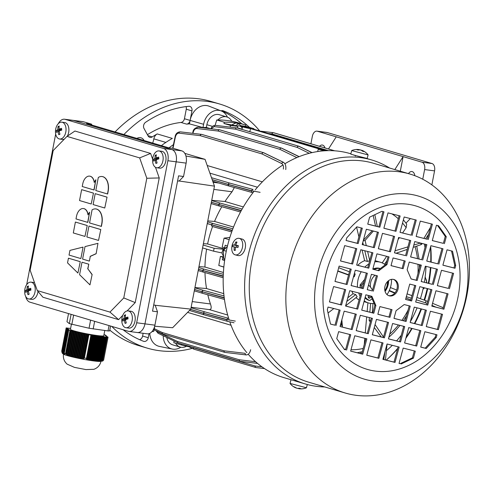 <?xml version="1.0" encoding="UTF-8"?>
<svg xmlns="http://www.w3.org/2000/svg" width="494" height="494" viewBox="0 0 494 494"><rect width="100%" height="100%" fill="white"/><g stroke="black" fill="none" stroke-linecap="round" stroke-linejoin="round"><path stroke-width="0.74" d="M103.573 360.287L102.215 360.466L106.71 337.093L108.044 337.192L103.617 360.2L102.091 361.176L102.863 360.972L100.097 361.447A19.099 1.463 -169.1 0 1 93.632 360.929A19.099 1.463 -169.1 0 1 64.3 354.55L63.096 353.877L67.826 329.288L63.213 353.902L64.09 354.402L63.331 353.908L68.042 329.461L63.454 353.889L64.337 354.389L63.584 353.852L68.252 329.634L63.72 353.778L64.603 354.284L63.862 353.679L68.462 329.807L69.29 329.955L68.357 329.72M94.329 360.774L94.002 360.731L98.751 336.056L99.418 336.142L94.663 360.818L94.329 360.774M86.95 358.465L83.782 357.891L88.284 334.524L91.452 335.099L86.95 358.465L86.345 358.866L86.963 359.181L87.562 358.829L88.185 359.144L87.592 359.453L88.809 359.422L89.445 359.663L88.864 359.904L92.075 360.657A19.433 1.488 10.9 0 0 92.125 360.663L92.829 360.762A19.433 1.488 10.9 0 0 93.514 360.855L94.002 360.731M66.103 353.92L64.171 353.346L68.672 329.98L70.605 330.548L66.103 353.92L67.777 355.229L72.995 357.026A19.433 1.488 10.9 0 0 73.044 357.032L73.785 357.205A19.433 1.488 10.9 0 0 74.538 357.378L75.304 357.551A19.433 1.488 10.9 0 0 76.088 357.724L76.885 357.897A19.433 1.488 10.9 0 0 76.934 357.909L80.794 358.44L80.547 358.051L81.343 358.064L82.387 358.508L82.152 358.051L82.961 357.996L83.19 358.496L83.999 358.446L83.782 357.891M63.862 353.679L64.893 354.05L64.171 353.346M62.979 353.84L67.616 329.121L62.868 353.784L63.745 354.284A19.433 1.488 10.9 0 0 63.757 354.291L63.862 354.34M63.071 353.908L63.751 354.278M62.763 353.71L67.406 328.948L62.868 353.778M62.553 353.525L67.196 328.776L62.664 353.593M62.355 353.278L66.986 328.603L62.466 353.352M62.176 352.963L66.776 328.43L62.281 353.037M62.009 352.562L66.671 328.343L62.114 352.648M61.861 352.043L66.462 328.17L61.966 352.142M69.463 328.343L66.153 327.911L61.849 351.481M61.75 351.37L66.171 327.936L61.719 351.055M104.777 330.505L103.771 335.759A16.975 1.303 -169.1 0 1 97.188 335.537A16.975 1.303 -169.1 0 1 79.583 332.295A16.975 1.303 -169.1 0 1 70.432 329.337L71.414 324.243M66.82 354.365L71.371 330.721L72.143 330.894L67.542 354.766M68.277 355.13L72.908 331.066L73.68 331.239L69.018 355.458M69.759 355.76L74.446 331.412L75.218 331.585L70.506 356.032M71.26 356.285L75.983 331.758L76.755 331.931L72.019 356.52M72.779 356.736L77.521 332.104L78.293 332.277L73.544 356.94M74.31 357.125L79.059 332.45L79.83 332.623L75.076 357.298M75.848 357.458L80.596 332.795L81.368 332.968L76.626 357.6M77.397 357.73L82.134 333.141L82.906 333.314L78.182 357.841M78.966 357.934L83.671 333.487L84.443 333.66L79.756 358.002M80.547 358.051L85.209 333.833L85.981 334.006L81.343 358.064M87.562 358.829L92.119 335.185L92.779 335.272L88.185 359.144M88.809 359.422L93.446 335.358L94.107 335.445L89.445 359.663M90.081 359.879L94.768 335.531L95.435 335.617L90.723 360.064M91.371 360.231L96.095 335.704L96.762 335.79L92.026 360.379M92.681 360.515L97.423 335.877L98.09 335.963L93.341 360.626M95.33 360.892L100.078 336.229L100.739 336.315L95.997 360.947L94.212 360.935M96.67 360.991L101.406 336.402L102.067 336.488L97.343 361.015L96.108 361.151L100.9 336.253L100.239 336.167L100.739 336.315M98.022 361.021L102.733 336.575L103.394 336.661L98.707 361.003L97.454 361.213L102.227 336.426L101.566 336.34L102.067 336.488M99.393 360.966L104.061 336.747L104.722 336.834L100.091 360.898L98.819 361.207L103.555 336.599L102.888 336.513L103.394 336.661M108.044 337.192L105.648 335.747L106.371 335.809L105.438 335.574L106.161 335.636L105.228 335.401L105.951 335.463L104.913 335.142L105.63 335.21L104.697 334.969L105.444 335.056L103.987 334.636M70.593 328.485L69.475 328.263M66.357 328.09L67.184 328.238L66.252 328.004M66.567 328.257L67.394 328.411L66.462 328.17M66.776 328.43L67.604 328.578L66.671 328.343M66.986 328.603L67.709 328.664L66.881 328.516M67.196 328.776L68.024 328.924L67.091 328.689M67.406 328.948L68.129 329.01L67.301 328.862M67.616 329.121L68.444 329.27L67.511 329.035M67.826 329.288L68.654 329.442L67.721 329.202M68.042 329.461L68.864 329.609L67.937 329.375M68.252 329.634L69.08 329.782L68.147 329.547M68.462 329.807L69.5 330.128L68.672 329.98M71.371 330.721L70.605 330.548M72.908 331.066L72.143 330.894M74.446 331.412L73.68 331.239M75.983 331.758L75.218 331.585M77.521 332.104L76.755 331.931M79.059 332.45L78.293 332.277M80.596 332.795L79.83 332.623M82.134 333.141L81.368 332.968M83.671 333.487L82.906 333.314M85.209 333.833L84.443 333.66M82.152 358.051L86.746 334.179L87.068 334.179L85.981 334.006M86.746 334.179L88.284 334.524M92.119 335.185L91.452 335.099M93.446 335.358L92.779 335.272M94.768 335.531L94.107 335.445M96.095 335.704L95.435 335.617M97.423 335.877L96.762 335.79M98.751 336.056L98.09 335.963M100.078 336.229L99.418 336.142M101.406 336.402L100.9 336.253M102.733 336.575L102.227 336.426M104.061 336.747L103.555 336.599M105.389 336.92L106.049 337.007L101.498 360.651L100.788 360.793L105.389 336.92L104.722 336.834M106.71 337.093L106.049 337.007M68.53 313.591L66.968 321.705L69.321 323.626L89.043 328.238L108.019 330.931L109.631 330.931L110.576 326.034M108.019 330.931L109.05 325.583M93.175 328.985L94.65 321.322M89.043 328.238L90.606 320.124M71.846 324.373L73.631 315.098M69.321 323.626L71.105 314.351M82.961 357.996L87.518 334.352M64.01 353.537L68.567 329.893M101.498 360.651L102.215 360.466M100.091 360.898L100.788 360.793M98.707 361.003L98.133 361.219L98.819 361.207M97.343 361.015L96.781 361.188L97.454 361.213M95.997 360.947L95.441 361.095A19.433 1.488 10.9 0 0 95.478 361.102L96.108 361.151M94.663 360.818L94.181 360.941A19.433 1.488 10.9 0 0 94.823 361.021M93.514 360.855L92.853 360.756M93.446 360.836L98.244 335.901M96.917 335.729L92.075 360.657M94.774 361.009L99.572 336.074M101.603 360.867L106.21 336.945M100.196 361.102L104.882 336.772M90.81 360.41L95.595 335.556M89.507 360.089L94.268 335.383M88.222 359.694L92.94 335.21M86.963 359.181L91.612 335.037M76.934 357.909L81.689 332.968M76.076 357.718L75.304 357.551M75.354 357.551L80.152 332.623M74.526 357.366L73.785 357.205M73.816 357.205L78.614 332.277M72.285 356.829L77.076 331.931M83.19 358.496L87.839 334.352M81.584 358.49L86.302 334.006M80.003 358.366L84.764 333.66M78.441 358.169L83.227 333.314M70.766 356.378L75.539 331.585M69.265 355.847L74.001 331.239M67.777 355.229L72.464 330.894M66.32 354.47L70.926 330.548M154.678 326.219L172.628 327.732L190.783 309.108L214.464 186.139L205.053 159.358L184.812 153.368M153.696 305.033L155.159 305.15L157.493 311.794L152.516 311.14L178.569 175.852L183.546 176.5L186.121 163.125A10.609 6.527 97.5 0 0 181.817 150.868L173.697 148.466L168.72 147.817L86.567 123.5L91.544 124.148L91.865 125.068M205.053 159.358L185.935 156.018M183.546 176.5L179.044 181.119L177.605 180.872M190.783 309.108L155.209 305.286M214.464 186.139L179.155 181.002M136.659 332.388A10.609 6.527 -82.5 0 0 137.283 332.518A10.609 6.527 -82.5 0 0 144.964 323.866L176.173 161.822A10.609 6.527 -82.5 0 0 171.863 149.565L73.47 120.443A10.609 6.527 -82.5 0 0 72.846 120.314L64.553 119.227A10.609 6.527 97.5 0 1 65.177 119.357L163.57 148.484A10.609 6.527 97.5 0 1 167.88 160.735L136.671 322.78A10.609 6.527 97.5 0 1 128.99 331.431A10.609 6.527 97.5 0 1 128.366 331.301L29.973 302.18A10.609 6.527 97.5 0 1 25.713 296.462M157.493 311.794L154.918 325.169A10.609 6.527 97.5 0 1 147.231 333.821L137.283 332.518A10.609 6.527 -82.5 0 0 144.964 323.866L176.173 161.822A10.609 6.527 -82.5 0 0 171.863 149.565L73.47 120.443A10.609 6.527 -82.5 0 0 72.846 120.314L82.801 121.617A10.609 6.527 97.5 0 1 83.424 121.746L91.544 124.148M154.752 326.225L153.788 331.252A23.341 1.791 -169.1 0 1 152.004 331.591M369.456 295.715A1.593 1.247 -73.5 0 1 368.87 297.462A1.593 1.247 -73.5 0 1 368.456 297.728M370.71 296.029A1.593 1.247 -73.5 0 1 370.13 297.839A1.593 1.247 -73.5 0 1 369.018 298.141A1.593 1.247 -73.5 0 1 368.203 297.055A1.593 1.247 -73.5 0 1 368.685 295.517M374.044 269.477A14.431 11.319 -73.5 0 1 380.3 268.575M388.611 280.629A14.431 11.319 -73.5 0 1 385.073 291.423M372.822 269.088A14.431 11.319 -73.5 0 1 379.843 268.403L380.337 268.551M361.515 288.175A18.673 14.653 -73.5 0 1 361.367 285.483L360.101 285.106A0.426 0.333 -73.5 0 1 360.219 284.779L364.628 279.388M360.262 287.854A18.673 14.653 -73.5 0 1 360.101 285.106M368.302 300.124A0.426 0.333 -73.5 0 1 368.228 300.099A18.673 14.653 -73.5 0 1 365.023 297.919M368.228 300.099L369.487 300.476A18.673 14.653 -73.5 0 1 365.22 297.172M372.155 298.938L369.765 300.445A0.426 0.333 106.5 0 1 369.524 300.488L368.258 300.117M360.219 284.779L361.478 285.155L363.856 282.253M361.478 285.155A0.426 0.333 106.5 0 0 361.367 285.483M156.777 167.762L159.636 168.139A8.491 5.224 -82.5 0 0 161.464 167.867A8.491 5.224 -82.5 0 0 166.027 158.938A8.491 5.224 -82.5 0 0 161.841 151.306L158.982 150.929A8.491 5.224 -82.5 0 0 157.154 151.201A8.491 5.224 -82.5 0 0 152.739 158.42A8.491 5.224 -82.5 0 0 152.671 158.92A8.491 5.224 -82.5 0 0 152.634 161.569A8.491 5.224 -82.5 0 0 156.777 167.762A8.491 5.224 -82.5 0 0 158.605 167.491A8.491 5.224 -82.5 0 0 163.125 157.123A8.491 5.224 -82.5 0 0 158.982 150.929M158.864 158.901A13.492 4.514 -100.8 0 1 158.772 158A13.492 4.514 -100.8 0 1 158.704 157.111A13.758 3.686 174.9 0 0 156.141 157.913A13.758 10.201 -113 0 1 156.363 154.789A13.492 7.287 -157.9 0 0 155.209 155.277A13.758 10.201 67 0 0 154.993 158.401A13.758 3.686 174.9 0 0 153.436 159.34A13.492 12.813 27.4 0 0 153.486 160.241A13.492 12.813 27.4 0 0 153.597 161.13A13.758 3.686 -5.1 0 1 155.147 160.198A13.758 10.201 67 0 0 155.937 163.452A13.492 1.019 -27.8 0 0 157.092 162.964A13.758 10.201 -113 0 1 156.302 159.704A13.758 3.686 -5.1 0 1 158.864 158.901M156.413 160.359L155.147 160.198M157.24 159.377L153.436 159.34M157.222 159.179L158.092 158.809L154.993 158.401M158.092 158.809L158.037 158.16M156.19 156.055L155.209 155.277M158.796 158.259L156.141 157.913M157.03 162.779L155.937 163.452M326.96 150.676L320.859 149.583L325.756 150.726M245.814 127.458L251.427 128.384L245.814 127.458M328.078 150.645A5.835 0.445 10.9 0 0 321.792 149.342L252.817 128.928A5.835 0.445 10.9 0 0 254.027 128.885A5.835 0.445 10.9 0 0 248.383 127.341A5.835 0.445 10.9 0 0 242.573 126.674A5.835 0.445 10.9 0 0 250.495 128.619L319.47 149.04A5.835 0.445 10.9 0 0 318.26 149.077A5.835 0.445 10.9 0 0 324.756 150.781M215.1 125.34L216.749 119.986L224.319 122.228L223.936 123.469L230.432 125.39L230.192 127.112M240.868 125.686L245.777 126.328L245.876 125.05L238.312 122.808A114.583 89.902 -73.5 0 0 216.749 119.986M245.777 126.328L251.353 127.977M230.432 125.39L237.744 126.371L235.286 125.643L223.936 123.469M237.744 126.371L237.688 128.125M240.918 125.735L244.048 126.662M173.437 144.649A103.975 81.578 106.5 0 0 168.985 147.848A103.975 81.578 -73.5 0 1 173.437 144.649M212.568 226.536A100.263 78.663 106.5 0 0 207.597 243.956L224.004 248.809M206.628 249.112A100.263 78.663 106.5 0 0 204.954 267.038L223.412 272.497M181.502 343.978L181.422 344.966L173.857 342.725L173.999 340.965M187.584 312.393L231.05 325.256M204.979 272.583A100.263 78.663 106.5 0 0 206.548 288.545L223.77 293.64M221.794 206.739A100.263 78.663 106.5 0 0 214.55 221.436L233.538 227.055M207.813 294.776A100.263 78.663 106.5 0 0 210.438 303.964C211.741 307.719 211.333 309.59 209.221 309.565M209.407 309.621L227.685 315.036M234.347 187.535L232.038 191.777A100.263 78.663 106.5 0 0 224.998 201.503L243.357 206.943M209.894 173.147L257.448 187.22M207.221 165.527L262.357 181.848M224.998 201.503L211.735 200.305M206.548 288.545L194.939 287.545M214.55 221.436L207.77 220.892M204.954 267.038L198.977 266.575M250.668 349.715C249.865 353.136 248.365 354.871 246.173 354.92L225.017 352.413A1.488 1.173 -83.2 0 1 224.035 350.82L245.191 353.334A1.488 1.173 -83.2 0 0 246.173 354.92L225.073 352.42A1.488 1.167 -83.2 0 1 225.073 352.42A1.488 0.914 -82.5 0 0 225.073 352.42L246.376 354.951A1.488 1.167 -83.2 0 1 246.364 354.951M285.748 169.566C286.174 166.04 285.409 163.631 283.451 162.353L263.53 152.702A1.488 1.142 -64.2 0 1 263.808 152.788L283.729 162.433A1.488 1.142 -64.2 0 0 283.451 162.353L263.475 152.695A1.488 1.149 -64 0 0 261.95 153.93L200.231 135.665L178.952 133.139C177.253 133.176 176.055 134.498 175.351 137.11L172.974 148.373M260.122 192.333L251.761 190.789L228.37 184.416A1.488 1.062 -74.8 0 1 229.691 183.083L253.082 189.455A1.488 1.062 -74.8 0 0 251.761 190.789L251.718 191.03A1.488 1.062 105.6 0 0 252.378 192.586A1.488 1.062 105.6 0 0 252.471 192.604L252.947 192.734M235.323 321.106L226.962 319.575L203.571 313.221A1.488 1.062 -74.8 0 1 204.88 311.887L228.277 318.241A1.488 1.062 -74.8 0 0 226.962 319.575L226.919 319.816A1.488 1.062 105.6 0 0 227.58 321.372A1.488 1.062 105.6 0 0 227.672 321.39L234.045 322.767M203.127 245.005L214.124 248.26L223.51 249.272M202.571 247.914L213.562 251.168L214.124 248.26M207.597 243.956L203.386 243.659M222.17 252.984L213.562 251.168M250.495 128.619L249.822 131.713M188.788 346.689A114.583 89.902 -73.5 0 1 181.422 344.966M229.871 237.435L224.054 238.139L229.191 239.664M223.844 266.995L218.786 265.5L223.831 267.112M223.399 257.257L220.398 256.46L223.325 256.719M224.054 238.139L222.201 247.111L225.628 247.963M224.659 247.834L225.159 245.24L227.487 245.932M224.64 260.455L222.356 259.782L224.69 260.085M222.856 257.183L222.356 259.782M218.786 265.5L220.398 256.46M224.319 122.228A114.583 89.902 -73.5 0 1 245.876 125.05M256.053 367.567A1.488 0.914 -82.5 0 0 256.083 367.567L256.182 367.579A1.488 1.488 0 0 0 256.195 367.585A1.488 1.167 -83.2 0 1 256.195 367.585A1.488 1.167 -83.2 0 1 256.182 367.579L256.09 367.567A1.488 1.173 -83.2 0 1 255.102 365.998L261.944 366.814M194.019 349.209A1.488 1.142 -64.2 0 1 193.907 349.165A1.488 1.142 -64.2 0 1 193.382 347.733L255.102 365.998A1.488 1.167 -73.5 0 0 255.855 367.517A1.488 1.488 0 0 0 256.083 367.567A1.488 0.914 -82.5 0 0 256.09 367.567L256.176 367.579A1.488 0.914 -82.5 0 0 256.176 367.579A1.488 0.914 -82.5 0 0 256.182 367.579M240.387 361.373A1.488 1.167 -83.2 0 1 240.374 361.373A1.488 1.167 -83.2 0 1 240.368 361.373L257.547 363.411L240.288 361.361A1.488 1.173 -83.2 0 1 239.306 359.78L255.577 361.713M178.217 343.003A1.488 1.142 -64.2 0 1 178.112 342.953A1.488 1.142 -64.2 0 1 177.587 341.515L239.306 359.78A1.488 1.167 -73.5 0 0 240.053 361.312A1.488 1.488 0 0 0 240.282 361.361A1.488 0.914 -82.5 0 0 240.288 361.361L240.368 361.373A1.488 0.914 -82.5 0 0 240.356 361.367A1.488 0.914 -82.5 0 0 240.368 361.373L257.547 363.411M162.946 334.055A1.488 1.142 -64.2 0 1 162.835 334.006A1.488 1.142 -64.2 0 1 162.316 332.555L224.035 350.82A1.488 1.167 -73.5 0 0 224.782 352.364A1.488 1.488 0 0 0 225.011 352.413M212.204 179.705L228.358 184.49A1.488 1.062 105.6 0 0 229.018 186.04A1.488 1.062 105.6 0 0 229.111 186.059L252.292 192.555M241.319 210.524L218.966 204.473A1.488 1.062 -74.8 0 1 220.268 203.139L242.134 209.061M211.679 200.595L220.268 203.139A1.488 1.167 106.5 0 0 218.867 204.442L218.947 204.565A1.488 1.062 105.7 0 0 219.608 206.122A1.488 1.062 105.7 0 0 219.688 206.14L240.516 212.006L219.608 206.122A1.488 1.488 0 0 1 219.589 206.115A1.488 1.167 106.5 0 0 219.595 206.122A1.488 1.167 106.5 0 1 218.848 204.541L211.364 202.225M232.279 230.352L211.741 224.813A1.488 1.062 -74.9 0 1 213.038 223.479L232.853 228.821M207.585 221.868L213.038 223.479A1.488 1.167 106.5 0 0 211.642 224.789L211.716 224.931A1.488 1.062 105.8 0 0 212.377 226.487A1.488 1.062 105.8 0 0 212.451 226.499L231.705 231.945L212.377 226.487A1.488 1.488 0 0 1 212.358 226.48A1.488 1.167 106.5 0 0 212.371 226.48A1.488 1.167 106.5 0 1 211.617 224.9L207.27 223.492M223.245 275.979L202.941 270.514A1.488 1.062 -74.9 0 1 204.232 269.181L223.313 274.312M198.786 267.569L204.232 269.181A1.488 1.167 106.5 0 0 202.843 270.49L202.917 270.632A1.488 1.062 105.8 0 0 203.577 272.188A1.488 1.062 105.8 0 0 203.652 272.2L223.195 277.721L203.577 272.188A1.488 1.488 0 0 1 203.559 272.182A1.488 1.167 106.5 0 0 203.571 272.182A1.488 1.167 106.5 0 1 202.818 270.601L198.471 269.193M224.214 297.684L202.163 291.719A1.488 1.062 -74.9 0 1 203.466 290.386L224.004 295.937M194.877 287.848L203.466 290.386A1.488 1.167 106.5 0 0 202.065 291.695L202.145 291.818A1.488 1.062 105.7 0 0 202.806 293.374A1.488 1.062 105.7 0 0 202.892 293.393L224.455 299.45L202.806 293.374A1.488 1.488 0 0 1 202.787 293.368A1.488 1.167 106.5 0 0 202.793 293.368A1.488 1.167 106.5 0 1 202.046 291.787L194.568 289.472M190.48 309.417L203.559 313.289A1.488 1.062 105.6 0 0 204.22 314.845A1.488 1.062 105.6 0 0 204.312 314.863L227.487 321.341M334.654 150.812L273.485 132.707A1.488 1.173 96.8 0 0 273.423 132.695M273.762 132.787A1.488 1.167 106.5 0 0 273.627 132.738A1.488 1.167 106.5 0 0 273.485 132.707L273.392 132.695A1.488 0.914 -82.5 0 0 273.306 132.676A1.488 1.167 96.8 0 0 273.287 132.676A1.488 1.167 96.8 0 0 271.966 133.936L268.248 133.491M309.25 153.307L297.197 147.428A1.488 1.149 -64 0 1 298.716 146.224L311.905 152.652M312.029 152.627L298.808 146.236A1.488 1.142 -64.2 0 1 299.08 146.317L312.103 152.609M231.735 121.234A11.671 9.158 106.5 0 0 226.876 116.955L219.305 114.713A11.671 9.158 106.5 0 0 206.869 124.71L206.35 127.433L210.747 128.736L212.192 126.637L213.55 125.68L215.47 125.365A1.488 1.167 96.8 0 0 215.47 125.365L236.799 127.897A1.488 0.914 97.5 0 1 236.817 127.897A1.488 1.167 96.8 0 0 236.799 127.897A1.488 1.167 96.8 0 0 235.477 129.162L214.143 126.631L211.142 128.78M219.645 129.798A1.488 1.173 96.8 0 0 219.564 129.78A1.488 0.914 -82.5 0 0 219.534 129.78L219.466 129.768A1.488 1.167 96.8 0 0 219.441 129.768A1.488 1.167 96.8 0 0 218.12 131.046L196.81 128.514C195.105 128.551 193.895 129.873 193.179 132.478L192.987 133.355M299.117 156.654L281.432 148.101A1.488 1.142 -64.2 0 1 281.71 148.181L299.179 156.635M281.599 148.138A1.488 1.167 106.5 0 0 281.487 148.095A1.488 1.167 106.5 0 0 281.345 148.064A1.488 0.914 -82.5 0 1 281.432 148.101L281.358 148.089A1.488 1.149 116 0 0 279.839 149.312L218.12 131.046A1.488 1.167 106.5 0 1 219.546 129.786L281.345 148.064L219.546 129.786A1.488 0.914 -82.5 0 0 219.459 129.768A1.488 0.914 -82.5 0 0 219.453 129.768L219.54 129.78A1.488 0.914 -82.5 0 1 219.626 129.798A1.488 1.167 106.5 0 1 219.768 129.829A1.488 1.488 0 0 0 219.54 129.78M201.669 134.393A1.488 0.914 97.5 0 0 201.583 134.374L201.638 134.38A1.488 0.914 97.5 0 0 201.626 134.38L201.589 134.374A1.488 0.914 97.5 0 1 201.583 134.374A1.488 1.167 96.8 0 0 201.564 134.374A1.488 1.167 96.8 0 0 200.231 135.665A1.488 1.167 -73.5 0 1 201.669 134.393A1.488 1.173 -83.2 0 1 201.743 134.405L263.444 152.671L201.725 134.399A1.488 1.167 -73.5 0 1 201.867 134.43A1.488 1.167 -73.5 0 1 201.997 134.485M84.968 236.41L73.297 232.952L75.397 222.047L87.234 225.523L84.968 236.41L87.234 225.523M89.964 284.877L79.59 274.701L81.998 262.209L88.784 264.191L87.883 268.866L92.131 274.516L89.964 284.877L92.131 274.516M77.91 273.046L67.536 262.87L68.438 258.195L80.269 261.672L77.91 273.046L80.269 261.672M80.868 258.553L83.066 247.154L80.868 258.553M107.47 193.988L107.97 191.394A12.733 7.83 -82.5 0 0 102.048 176.531A12.733 7.83 -82.5 0 0 98.318 177.463L95.799 190.536L107.63 194.012L108.13 191.413A12.733 7.83 -82.5 0 0 102.215 176.549A12.733 7.83 -82.5 0 0 102.135 176.537M101.227 226.4L101.727 223.801A12.733 7.83 -82.5 0 0 95.811 208.937A12.733 7.83 -82.5 0 0 92.075 209.87L89.556 222.942L101.394 226.419L101.894 223.825A12.733 7.83 -82.5 0 0 95.978 208.956A12.733 7.83 -82.5 0 0 95.892 208.95M30.14 270.23L37.297 290.589L109.964 312.103L123.772 297.944L146.817 178.26L139.66 157.895L66.993 136.387L53.185 150.547L30.14 270.23M87.833 222.405L89.63 212.173A12.733 7.83 -82.5 0 0 88.006 214.89A9.547 5.872 -82.5 0 0 83.412 208.548A9.547 5.872 -82.5 0 0 76.496 216.335L75.996 218.928L87.833 222.405M88.13 214.631A9.547 5.872 -82.5 0 0 83.579 208.567A9.547 5.872 -82.5 0 0 83.498 208.561M98.528 240.424L86.858 236.966L88.957 226.061L100.795 229.537L98.528 240.424L100.795 229.537M91.205 203.997L79.54 200.545L81.64 189.64L93.471 193.111L91.205 203.997L93.471 193.111M104.765 208.011L93.1 204.559L95.2 193.654L107.031 197.125L104.765 208.011L107.031 197.125M94.07 189.999L95.873 179.76A12.733 7.83 -82.5 0 0 94.243 182.484A9.547 5.872 -82.5 0 0 89.655 176.136A9.547 5.872 -82.5 0 0 82.739 183.922L82.239 186.522L94.07 189.999M94.366 182.218A9.547 5.872 -82.5 0 0 89.822 176.16A9.547 5.872 -82.5 0 0 89.735 176.148M96.132 253.737L97.966 243.332L96.132 253.737L90.285 256.398L89.383 261.073L90.285 256.398M26.682 284.643L55.68 134.053M58.298 123.679A10.609 6.527 97.5 0 1 64.553 119.227M37.297 290.589L42.922 297.227L118.609 319.63L122.74 315.394M152.646 159.198L150.614 153.43L74.927 131.027L66.993 136.387M127.088 310.942L135.226 302.587L159.229 177.939L155.493 167.312M109.964 312.103L118.609 319.63M123.772 297.944L135.226 302.587M146.817 178.26L159.229 177.939M139.66 157.895L150.614 153.43M87.666 222.386L89.63 212.173M88.957 226.061L100.628 229.512M81.64 189.64L93.304 193.092M95.2 193.654L106.865 197.106M93.909 189.974L95.873 179.76M80.707 258.535L69.037 255.077L69.938 250.402L82.899 247.13M68.438 258.195L80.102 261.647M91.964 274.491L87.883 268.866M87.716 268.841L88.784 264.191M81.998 262.209L88.617 264.167M89.216 261.054L82.597 259.091L84.999 246.605L97.966 243.332M90.118 256.38L95.966 253.718M75.397 222.047L87.068 225.499M386.722 350.413A95.484 74.921 106.5 0 0 392.316 345.318M396.559 340.885A95.484 74.921 106.5 0 0 401.258 335.278M410.323 321.742A95.484 74.921 106.5 0 0 417.078 307.848M420.394 298.703A95.484 74.921 106.5 0 0 423.358 287.557M424.371 282.302A95.484 74.921 106.5 0 0 425.982 266.334M424.994 247.562A95.484 74.921 106.5 0 0 424.439 244.048M224.801 259.344L223.634 258.702L223.473 250.359L227.351 246.494M223.634 258.702L224.844 259.06M223.473 250.359L226.178 251.162M374.069 303.378A21.217 16.648 -73.5 0 1 368.462 302.958A21.217 16.648 -73.5 0 1 364.232 300.821M360.114 296.091A21.217 16.648 -73.5 0 1 358.681 292.967M357.489 287.15A21.217 16.648 -73.5 0 1 361.231 271.725M353.531 276.628L354.235 276.801L355.229 273.966L354.34 273.633M345.633 305.811L357.143 296.733L355.729 294.585L353.068 293.72A21.217 16.648 -73.5 0 1 351.938 291.25M359.082 299.883A21.217 16.648 -73.5 0 1 356.013 297.623M389.149 290.836L394.725 293.183M405.988 297.931L410.817 299.969M367.906 302.791L367.147 311.498M366.671 316.895L365.27 332.913M364.8 338.31L364.251 344.54M348.554 275.047L337.76 271.144M353.068 293.72L347.807 297.771M333.851 308.528L328.053 312.998M357.736 265.321A21.217 16.648 -73.5 0 1 364.634 260.684L362.077 250.05M358.897 236.817L356.563 227.11M402.573 232.964L406.148 227.715L406.686 224.115L403.4 219.824M369.506 259.702A21.217 16.648 -73.5 0 1 369.957 259.696M382.202 262.894L386.679 256.318M398.041 239.627L399.374 237.663M360.892 353.692L360.75 352.043M410.36 218.57L405.969 223.115M364.813 267.124A21.217 16.648 -73.5 0 1 368.79 264.018M374.773 261.863A21.217 16.648 -73.5 0 1 380.51 262.265A21.217 16.648 -73.5 0 1 385.271 264.821M391.544 279.363A21.217 16.648 -73.5 0 1 387.03 294.622M364.634 260.684L367.345 261.425L369.747 260.746M384.53 264.253L386.932 260.727M395.021 250.791L407.927 246.87M413.811 245.086L420.45 243.036M423.889 238.398L430.441 227.425M413.206 247.34L421.363 244.53L422.191 243.48M425.612 238.837L428.57 234.335M396.139 253.218L407.247 249.39M420.419 243.085L421.363 244.53M367.345 261.425L364.77 250.736M363.356 244.863L362.775 242.449M369.716 260.597L367.622 251.465M366.282 245.604L365.097 240.424L373.371 231.038M363.176 240.967L365.097 240.424M363.386 240.189L372.217 230.741M375.582 226.085L373.155 215.477M377.342 226.536L374.81 214.692M354.235 276.801L353.55 276.554M348.628 274.775L337.834 270.879M349.437 271.78L338.686 267.723M355.729 294.585L346.813 301.451M341.836 319.84L342.435 326.25L341.681 326.904M341.175 322.286L341.484 324.799L340.199 325.892M342.435 326.25L341.484 324.799M372.989 303.477L372.285 312.807M370.624 303.402L369.858 312.189M369.382 317.586L369.135 320.433L370.333 322.076M370.914 319.933L369.135 320.433M375.057 324.564L383.523 337.075M387.074 343.985L385.462 359.953M384.925 351.864L383.801 359.527M374.273 327.473L381.22 336.976M390.39 287.545L396.633 290.021M389.315 290.453L395.009 292.849M407.087 293.862L411.984 295.647M416.899 297.431L427.681 301.396M432.559 303.328L443.223 307.706M416.269 299.784L427.143 303.384M431.991 305.416L435.869 307.126M406.334 296.641L411.292 298.209M426.094 300.778L425.427 302.686M59.644 139.012A8.491 5.224 -82.5 0 0 61.472 138.74A8.491 5.224 -82.5 0 0 65.992 128.372A8.491 5.224 -82.5 0 0 61.849 122.179A8.491 5.224 -82.5 0 0 60.021 122.45A8.491 5.224 -82.5 0 0 55.606 129.669A8.491 5.224 -82.5 0 0 55.538 130.169A8.491 5.224 -82.5 0 0 55.507 132.824A8.491 5.224 -82.5 0 0 59.644 139.012L62.503 139.388A8.491 5.224 -82.5 0 0 64.325 139.117M61.731 130.15A13.492 4.514 -100.8 0 1 61.639 129.249A13.492 4.514 -100.8 0 1 61.571 128.36A13.758 3.686 174.9 0 0 59.014 129.162A13.758 10.201 -113 0 1 59.231 126.038A13.492 7.287 -157.9 0 0 58.076 126.526A13.758 10.201 67 0 0 57.86 129.65A13.758 3.686 174.9 0 0 56.31 130.589A13.492 12.813 27.4 0 0 56.353 131.49A13.492 12.813 27.4 0 0 56.464 132.386A13.758 3.686 -5.1 0 1 58.02 131.447A13.758 10.201 67 0 0 58.805 134.701A13.492 1.019 -27.8 0 0 59.959 134.214A13.758 10.201 -113 0 1 59.169 130.953A13.758 3.686 -5.1 0 1 61.731 130.15M67.332 136.159A8.491 5.224 -82.5 0 0 68.685 127.569A8.491 5.224 -82.5 0 0 64.708 122.555L61.849 122.179M59.28 131.608L58.02 131.447M60.107 130.626L56.31 130.589M60.089 130.428L60.96 130.058L57.86 129.65M60.96 130.058L60.904 129.409M59.064 127.304L58.076 126.526M61.664 129.508L59.014 129.162M59.898 134.028L58.805 134.701M28.843 298.981A8.491 5.224 -82.5 0 0 30.671 298.709A8.491 5.224 -82.5 0 0 35.185 288.342A8.491 5.224 -82.5 0 0 31.048 282.148A8.491 5.224 -82.5 0 0 29.22 282.42A8.491 5.224 -82.5 0 0 24.799 289.638A8.491 5.224 -82.5 0 0 24.737 290.139A8.491 5.224 -82.5 0 0 24.7 292.788A8.491 5.224 -82.5 0 0 28.843 298.981L31.702 299.352A8.491 5.224 -82.5 0 0 33.524 299.086A8.491 5.224 -82.5 0 0 38.001 291.429M30.924 290.12A13.492 4.514 -100.8 0 1 30.832 289.212A13.492 4.514 -100.8 0 1 30.764 288.323A13.758 3.686 174.9 0 0 28.207 289.132A13.758 10.201 -113 0 1 28.43 286.007A13.492 7.287 -157.9 0 0 27.275 286.495A13.758 10.201 67 0 0 27.053 289.62A13.758 3.686 174.9 0 0 25.503 290.558A13.492 12.813 27.4 0 0 25.552 291.454A13.492 12.813 27.4 0 0 25.663 292.349A13.758 3.686 -5.1 0 1 27.213 291.411A13.758 10.201 67 0 0 27.997 294.671A13.492 1.019 -27.8 0 0 29.152 294.183A13.758 10.201 -113 0 1 28.368 290.923A13.758 3.686 -5.1 0 1 30.924 290.12M34.506 282.661A8.491 5.224 -82.5 0 0 33.907 282.525L31.048 282.148M28.473 291.577L27.213 291.411M29.307 290.589L25.503 290.558M29.288 290.398L30.153 290.027L27.053 289.62M30.153 290.027L30.097 289.379M28.257 287.273L27.275 286.495M30.856 289.478L28.207 289.132M29.09 293.998L27.997 294.671M125.976 327.732L128.835 328.102A8.491 5.224 -82.5 0 0 130.657 327.831A8.491 5.224 -82.5 0 0 135.226 318.902A8.491 5.224 -82.5 0 0 131.034 311.269L128.174 310.899A8.491 5.224 -82.5 0 0 126.353 311.171A8.491 5.224 -82.5 0 0 121.932 318.389A8.491 5.224 -82.5 0 0 121.87 318.883A8.491 5.224 -82.5 0 0 121.833 321.538A8.491 5.224 -82.5 0 0 125.976 327.732A8.491 5.224 -82.5 0 0 127.798 327.46A8.491 5.224 -82.5 0 0 132.318 317.092A8.491 5.224 -82.5 0 0 128.174 310.899M128.057 318.865A13.492 4.514 -100.8 0 1 127.965 317.963A13.492 4.514 -100.8 0 1 127.897 317.074A13.758 3.686 174.9 0 0 125.34 317.883A13.758 10.201 -113 0 1 125.556 314.758A13.492 7.287 -157.9 0 0 124.408 315.246A13.758 10.201 67 0 0 124.185 318.371A13.758 3.686 174.9 0 0 122.636 319.309A13.492 12.813 27.4 0 0 122.685 320.205A13.492 12.813 27.4 0 0 122.796 321.1A13.758 3.686 -5.1 0 1 124.346 320.161A13.758 10.201 67 0 0 125.13 323.422A13.492 1.019 -27.8 0 0 126.285 322.928A13.758 10.201 -113 0 1 125.501 319.674A13.758 3.686 -5.1 0 1 128.057 318.865M125.606 320.328L124.346 320.161M126.433 319.34L122.636 319.309M126.421 319.143L127.285 318.778L124.185 318.371M127.285 318.778L127.23 318.13M125.39 316.024L124.408 315.246M127.989 318.229L125.34 317.883M126.223 322.749L125.13 323.422M225.48 248.105A4.242 3.328 106.5 0 0 222.263 251.792A4.242 3.328 106.5 0 0 223.22 255.602M235.218 254.855L238.003 255.54A8.491 5.261 -76.2 0 0 245.246 248.068A8.491 5.261 -76.2 0 0 242.054 239.053L239.269 238.367A8.491 5.261 -76.2 0 0 238.966 238.312A8.491 5.261 -76.2 0 0 232.026 245.839A8.491 5.261 -76.2 0 0 235.218 254.855A8.491 5.261 -76.2 0 0 235.521 254.91A8.491 5.261 -76.2 0 0 242.461 247.383A8.491 5.261 -76.2 0 0 239.269 238.367M234.119 250.279A13.492 3.649 -12.3 0 0 234.669 250.372A13.492 3.649 -12.3 0 0 235.261 250.446A13.758 10.782 -81.6 0 1 235.447 247.074A13.758 0.63 11.7 0 1 237.984 247.5A13.492 4.977 -79.3 0 1 238.361 245.672A13.758 0.63 -168.3 0 0 235.829 245.246A13.758 10.782 -81.6 0 1 236.997 242.116A13.492 4.712 -143.5 0 0 236.404 242.011A13.492 4.712 -143.5 0 0 235.848 241.943A13.758 10.782 98.4 0 0 234.681 245.08A13.758 0.63 -168.3 0 0 233.131 244.894A13.492 13.338 84.4 0 0 232.748 246.722A13.758 0.63 11.7 0 1 234.304 246.901A13.758 10.782 98.4 0 0 234.119 250.279L235.249 249.791M236.521 247.247L236.842 245.691L237.707 245.821L234.681 245.08M236.645 242.875L235.848 241.943M238.318 245.858L235.829 245.246M235.434 247.179L234.304 246.901M236.842 245.691L233.131 244.894M324.756 386.95A116.812 91.649 -73.5 0 1 305.385 383.98L294.443 380.732A116.812 91.649 106.5 0 0 295.375 380.985M244.511 241.066L243.561 239.868M427.73 288.675A112.459 88.241 -73.5 0 1 426.297 294.43A112.459 88.241 -73.5 0 1 424.599 300.235M421.512 308.978A112.459 88.241 -73.5 0 1 414.812 323.65M412.138 328.479A112.459 88.241 -73.5 0 1 405.846 338.297M397.602 348.789A112.459 88.241 -73.5 0 1 388.161 358.422A112.459 88.241 -73.5 0 1 386.222 360.145M427.205 288.539A115.114 90.322 -73.5 0 1 425.791 294.196A115.114 90.322 -73.5 0 1 424.08 300.043M420.987 308.849A115.114 90.322 -73.5 0 1 414.343 323.527M411.687 328.368A115.114 90.322 -73.5 0 1 406.124 337.272M397.732 348.319A115.114 90.322 -73.5 0 1 387.463 359.052M365.455 158.123L371.686 159.963A116.812 91.649 -73.5 0 1 389.556 168.016M353.426 154.986L360.274 156.82M305.385 383.98A116.812 91.649 -73.5 0 1 249.698 249.328A116.812 91.649 -73.5 0 1 371.686 159.963M229.222 320.112A116.812 91.649 -73.5 0 1 228.253 242.98A116.812 91.649 -73.5 0 1 253.854 191.573M255.17 189.937A116.812 91.649 -73.5 0 1 282.988 164.94M285.143 163.607A116.812 91.649 -73.5 0 1 350.246 153.615L350.851 153.795M345.238 393.008L308.657 382.183A114.157 89.568 -73.5 0 1 254.237 250.588A114.157 89.568 -73.5 0 1 373.458 163.255L410.039 174.079A114.157 89.568 -73.5 0 1 464.459 305.675A114.157 89.568 -73.5 0 1 345.238 393.008A114.157 89.568 -73.5 0 1 290.818 261.419A114.157 89.568 -73.5 0 1 410.039 174.079M326.682 271.132A85.252 66.888 -73.5 0 1 413.774 205.374A85.252 66.888 -73.5 0 1 456.351 304.174A85.252 66.888 -73.5 0 1 369.253 369.932A85.252 66.888 -73.5 0 1 326.682 271.132M393.415 279.388A8.491 6.657 -73.5 0 1 396.96 288.996A8.491 6.657 -73.5 0 1 388.611 295.616M397.973 289.299A8.491 6.657 -73.5 0 1 389.105 295.789A8.491 6.657 -73.5 0 1 385.061 286.007A8.491 6.657 -73.5 0 1 393.928 279.511A8.491 6.657 -73.5 0 1 397.973 289.299M344.67 289.398L340.527 304.718L329.442 301.89M350.215 268.915L346.066 284.235L334.981 281.413M355.266 313.986L351.123 329.307L340.039 326.485M360.811 293.51L356.662 308.83L345.584 306.002M366.35 273.028L362.207 288.348L351.123 285.526M365.869 338.581L361.719 353.902L350.635 351.073M371.408 318.099L367.264 333.419L356.18 330.597M382.004 342.694L377.861 358.014L366.776 355.186M387.543 322.212L383.4 337.532L372.315 334.71M398.139 346.807L393.996 362.127L382.912 359.299M419.82 330.437L415.676 345.757L404.592 342.935M403.684 326.324L399.535 341.644L388.451 338.822M441.5 314.073L437.351 329.393L426.273 326.571M425.359 309.96L421.215 325.28L410.131 322.459M447.039 293.597L442.896 308.917L431.812 306.089M430.904 289.478L426.754 304.804L415.67 301.976M452.578 273.114L448.435 288.434L437.351 285.612M441.982 248.525L437.838 263.845L426.754 261.017M436.443 269.002L432.299 284.322L421.215 281.5M431.386 223.93L427.242 239.25L416.158 236.428M425.847 244.413L421.703 259.733L410.619 256.905M415.25 219.818L411.101 235.138L400.023 232.316M409.705 240.294L405.562 255.62L394.478 252.792M370.926 296.085L374.878 305.261L372.803 312.943L361.719 310.115M391.007 309.417L388.939 317.055L377.854 314.227M409.223 305.848L405.08 321.168L393.996 318.346M420.308 264.889L416.158 280.209L411.094 278.919M404.166 260.776L402.097 268.415L391.013 265.593M399.109 215.705L394.965 231.025L383.881 228.203M414.762 285.365L410.619 300.692L405.586 299.407M349.727 334.469L345.584 349.789L344.46 349.499M377.435 232.069L373.285 247.389L362.201 244.567M393.57 236.181L389.426 251.502L378.342 248.68M355.754 248.439L351.611 263.759L340.527 260.931M371.889 252.551L367.746 267.872L356.662 265.043M388.031 256.664L385.962 264.302L377.83 270.44L372.803 269.162M414.281 350.919L412.404 357.841L400.128 363.689L399.053 363.417M435.955 334.549L435.245 337.174L425.198 348.184L420.727 347.047M451.522 250.952L454.696 265.29L453.974 267.958L442.89 265.13M437.567 225.505L445.261 236.404L443.377 243.363L432.293 240.541M382.974 211.593L378.83 226.913L367.746 224.091M361.293 227.956L357.15 243.276L346.066 240.454M376.434 275.603L372.291 290.923L367.258 289.638M339.131 309.874L334.988 325.194L330.498 324.052M333.586 286.569L329.43 301.933L341.533 305.014L345.689 289.657L333.586 286.569M339.131 266.093L334.975 281.45L347.078 284.538L351.234 269.174L339.131 266.093M344.188 311.164L340.033 326.522L352.136 329.609L356.291 314.246L344.188 311.164M349.727 290.682L345.572 306.045L357.675 309.127L361.83 293.769L349.727 290.682M355.266 270.206L351.111 285.563L363.214 288.65L367.369 273.287L355.266 270.206M354.785 335.753L350.629 351.117L362.732 354.198L366.888 338.841L354.785 335.753M360.324 315.277L356.168 330.634L368.271 333.722L372.427 318.358L360.324 315.277M370.92 339.866L366.764 355.229L378.867 358.311L383.023 342.953L370.92 339.866M376.459 319.39L372.303 334.747L384.406 337.834L388.562 322.471L376.459 319.39M382.899 359.342L395.002 362.423L399.158 347.066L387.055 343.978L382.899 359.342M404.58 342.972L416.683 346.059L420.839 330.696L408.736 327.615L404.58 342.972M388.445 338.859L400.548 341.947L404.703 326.583L392.6 323.502L388.445 338.859M426.26 326.608L438.363 329.689L442.519 314.332L430.416 311.251L426.26 326.608M410.119 322.496L422.222 325.577L426.378 310.22L414.275 307.138L410.119 322.496M431.799 306.126L443.902 309.213L448.058 293.856L435.955 290.768L431.799 306.126M415.664 302.013L427.767 305.101L431.923 289.743L419.82 286.656L415.664 302.013M449.441 288.731L453.597 273.373L441.494 270.292L437.338 285.649L448.435 288.434M438.845 264.142L443.001 248.785L430.898 245.697L426.742 261.054L437.838 263.845M433.306 284.618L437.462 269.261L425.359 266.18L421.203 281.537L432.299 284.322M428.249 239.547L432.404 224.19L420.301 221.108L416.146 236.465L427.242 239.25M422.71 260.029L426.865 244.672L414.762 241.585L410.607 256.942L421.703 259.733M412.113 235.434L416.269 220.077L404.166 216.996L400.01 232.353L411.101 235.138M406.574 255.917L410.73 240.559L398.621 237.472L394.471 252.829L405.562 255.62M375.891 305.564L371.914 296.338L365.863 294.795L361.707 310.158L373.81 313.239L375.891 305.564L374.878 305.261M392.026 309.676L379.923 306.589L377.848 314.27L389.951 317.352L392.026 309.676M404.191 304.563L396.065 310.701L393.984 318.383L406.087 321.464L410.242 306.107L404.191 304.563M407.142 269.743L411.119 278.968L417.171 280.506L421.326 265.148L409.223 262.067L407.142 269.743M391.007 265.63L403.11 268.717L405.185 261.036L393.082 257.948L391.007 265.63M400.128 215.964L388.025 212.883L383.869 228.24L395.972 231.322L400.128 215.964M409.73 284.087L405.574 299.444L411.626 300.988L415.781 285.631L409.73 284.087M346.59 350.085L350.746 334.728L338.643 331.641L336.76 338.606L344.497 349.554L345.584 349.789M378.453 232.328L366.35 229.247L362.195 244.604L374.298 247.692L378.453 232.328M394.589 236.447L382.486 233.359L378.33 248.717L390.433 251.804L394.589 236.447M356.773 248.698L344.67 245.611L340.514 260.974L352.617 264.055L356.773 248.698M372.908 252.811L360.805 249.723L356.649 265.087L368.752 268.168L372.908 252.811M389.05 256.923L376.947 253.836L372.791 269.199L378.842 270.743L386.969 264.605L389.05 256.923M401.14 363.985L413.416 358.144L415.3 351.178L403.197 348.091L399.041 363.454L400.128 363.689M420.721 347.084L426.205 348.486L436.258 337.476L436.98 334.815L424.877 331.727L420.721 347.084M455.703 265.593L452.523 251.211L447.039 249.81L442.883 265.167L454.986 268.254L455.703 265.593L454.696 265.29M444.39 243.666L446.273 236.7L438.536 225.752L436.443 225.221L432.287 240.578L443.377 243.363M381.893 211.315L369.617 217.162L367.734 224.128L379.837 227.209L383.992 211.852L381.893 211.315M362.312 228.216L356.829 226.82L346.776 237.83L346.053 240.492L358.156 243.579L362.312 228.216M373.303 291.219L377.459 275.862L371.402 274.318L367.252 289.675L372.291 290.923M335.994 325.497L340.15 310.133L328.047 307.052L327.324 309.713L330.511 324.095L334.988 325.194M293.51 380.466L283.939 377.632A116.812 91.649 -73.5 0 1 248.463 354.55M246.907 352.728A116.812 91.649 -73.5 0 1 229.834 321.934M430.465 247.296A115.114 90.322 -73.5 0 1 430.712 262.03M430.404 267.464A115.114 90.322 -73.5 0 1 428.298 283.303M430.694 246.469A112.459 88.241 -73.5 0 1 431.139 262.135M430.861 267.581A112.459 88.241 -73.5 0 1 428.811 283.433M357.15 243.276L358.156 243.579M378.83 226.913L379.837 227.209M445.261 236.404L446.273 236.7M453.974 267.958L454.986 268.254M435.245 337.174L436.258 337.476M425.198 348.184L426.205 348.486M412.404 357.841L413.416 358.144M385.962 264.302L386.969 264.605M377.83 270.44L378.842 270.743M367.746 267.872L368.752 268.168M351.611 263.759L352.617 264.055M389.426 251.502L390.433 251.804M373.285 247.389L374.298 247.692M410.619 300.692L411.626 300.988M394.965 231.025L395.972 231.322M402.097 268.415L403.11 268.717M416.158 280.209L417.171 280.506M405.08 321.168L406.087 321.464M388.939 317.055L389.951 317.352M372.803 312.943L373.81 313.239M426.754 304.804L427.767 305.101M442.896 308.917L443.902 309.213M421.215 325.28L422.222 325.577M437.351 329.393L438.363 329.689M399.535 341.644L400.548 341.947M415.676 345.757L416.683 346.059M393.996 362.127L395.002 362.423M383.4 337.532L384.406 337.834M377.861 358.014L378.867 358.311M367.264 333.419L368.271 333.722M361.719 353.902L362.732 354.198M362.207 288.348L363.214 288.65M356.662 308.83L357.675 309.127M351.123 329.307L352.136 329.609M346.066 284.235L347.078 284.538M340.527 304.718L341.533 305.014M227.401 117.134A15.864 12.449 106.5 0 0 221.275 110.959L209.036 106.179A16.975 13.319 106.5 0 0 190.116 120.413L191.95 110.897A4.242 3.328 106.5 0 0 189.832 106.389A4.242 3.328 106.5 0 0 188.819 106.296A122.012 95.731 106.5 0 0 145.625 122.265A4.242 3.328 106.5 0 0 143.624 125.439A4.242 3.328 106.5 0 0 144.026 128.508L148.083 135.906A4.242 3.328 106.5 0 0 149.793 137.338A4.242 3.328 106.5 0 0 152.263 136.912A103.975 81.578 -73.5 0 1 157.197 133.93L172.338 138.406A103.975 81.578 106.5 0 0 161.371 145.644M136.906 138.4A7.429 5.829 -73.5 0 1 140.988 137.795A7.429 5.829 -73.5 0 1 144.081 140.524M192.265 348.369A127.316 99.893 -73.5 0 1 147.243 348.122A127.316 99.893 -73.5 0 1 111.737 326.38M147.243 348.122L138.413 345.51A127.316 99.893 -73.5 0 1 109.785 330.122M123.901 134.553A127.316 99.893 -73.5 0 1 219.509 103.968A127.316 99.893 -73.5 0 1 259.77 130.984M149.762 333.37A16.975 13.319 106.5 0 0 159.414 346.411L172.289 349.067A15.864 12.449 106.5 0 0 180.785 347.22M123.123 329.751A122.012 95.731 106.5 0 0 143.563 341.298A4.242 3.328 106.5 0 0 143.748 341.36A4.242 3.328 106.5 0 0 148.268 337.723L149.052 333.654M152.689 143.069A25.466 19.976 106.5 0 0 153.838 138.851A6.366 4.996 -73.5 0 1 157.197 133.93M249.55 127.446A122.012 95.731 106.5 0 0 223.189 110.792A4.242 3.328 106.5 0 0 223.01 110.736A4.242 3.328 106.5 0 0 221.065 110.878M147.422 134.695A103.975 81.578 -73.5 0 1 180.983 122.456L186.664 124.136A4.242 3.328 106.5 0 0 190.116 120.419A16.975 13.319 106.5 0 0 190.11 120.431L189.449 123.877L202.966 127.551A103.975 81.578 106.5 0 1 206.35 127.433M186.664 124.136A103.975 81.578 -73.5 0 1 189.449 123.877M175.617 343.244A11.671 9.158 106.5 0 0 180.242 347.084A11.671 9.158 106.5 0 0 186.485 346.238M166.805 337.482A11.671 9.158 106.5 0 0 172.678 344.843L180.242 347.084M226.876 116.955A11.671 9.158 106.5 0 0 217.91 119.974M221.275 110.959A15.864 12.449 106.5 0 0 203.596 124.284L202.966 127.551M163.23 335.753A15.864 12.449 106.5 0 0 172.289 349.067M115.071 131.935A127.316 99.893 -73.5 0 1 210.679 101.35L219.509 103.968M190.116 120.413A16.975 13.319 106.5 0 0 190.116 120.419L184.435 118.733L186.269 109.217A4.242 3.328 106.5 0 0 186.071 106.599M139.604 339.674A4.242 3.328 106.5 0 0 142.593 336.044L143.124 333.283M180.983 122.456A4.242 3.328 106.5 0 0 184.435 118.733M241.757 123.827A122.012 95.731 106.5 0 0 221.473 110.736M241.115 129.138A4.242 3.328 -73.5 0 1 241.998 129.181L238.898 128.255M302.421 383.103L292.658 380.213M298.864 388.29L298.759 388.692A13.758 7.552 -76 0 0 298.79 388.698A13.795 13.795 0 0 0 306.441 387.771L290.04 383.424L290.972 379.886M297.715 388.37A13.758 7.552 -76 0 0 297.777 388.395A13.758 11.498 106.8 0 0 298.808 388.506M298.79 388.698A13.758 7.552 -76 0 0 300.673 388.599A13.492 9.917 -120.6 0 1 299.154 388.222A13.758 7.552 104 0 1 297.24 388.315A13.758 11.498 -73.2 0 1 294.708 387.018A13.492 6.57 138.9 0 1 294.196 386.895A13.492 6.57 138.9 0 1 293.726 386.722A13.758 11.498 106.8 0 0 295.437 387.697A13.758 11.498 106.8 0 0 296.258 388.018L296.283 387.932M368.512 285.007L370.5 287.057A10.609 8.324 -73.5 0 1 373.915 276.325A10.609 8.324 -73.5 0 1 375.107 275.263M371.253 274.868A12.733 9.991 -73.5 0 1 371.661 274.429A12.733 9.991 -73.5 0 1 371.698 274.392M387.407 281.71A10.609 8.324 -73.5 0 1 384.832 290.404M387.864 281.247A12.733 9.991 -73.5 0 1 384.968 291.04M370.5 287.057L372.507 290.12M394.823 169.578L403.104 156.617L400.301 171.196M317.327 131.225A6.366 3.915 -82.5 0 0 316.95 131.145L326.904 132.448A6.366 3.915 97.5 0 1 327.281 132.528L317.327 131.225L403.104 156.617L422.03 162.217L431.978 163.52A6.366 3.915 97.5 0 1 434.566 170.875L431.867 184.892M316.95 131.145A6.366 3.915 -82.5 0 0 312.344 136.338L310.911 143.773M319.525 146.323A6.156 3.785 97.5 0 1 322.292 145.026A6.156 3.785 97.5 0 1 325.003 147.941M327.281 132.528L431.978 163.52M336.247 136.826L328.485 148.972M422.753 179.236L424.612 169.572A6.366 3.915 -82.5 0 0 422.03 162.217M414.824 175.685A6.156 3.785 -82.5 0 0 411.86 171.535A6.156 3.785 -82.5 0 0 408.507 173.629M237.836 128.168A4.242 3.328 -73.5 0 1 238.491 128.174M236.799 126.094A6.632 5.206 -73.5 0 1 238.942 125.834A6.632 5.206 -73.5 0 1 242.227 128.187M242.437 127.267L238.639 123.735L235.471 125.698M230.686 125.427L235.941 122.932L238.639 123.735M351.703 150.571L350.765 154.109L355.674 155.591L367.178 158.457L368.11 154.912A13.795 13.795 0 0 0 362.269 150.454A13.758 10.016 -73.8 0 0 361.917 150.324A13.758 9.435 -76.4 0 1 363.942 151.584A13.492 8.349 -34.3 0 0 362.621 151.263A13.758 9.435 103.6 0 0 360.595 150.003A13.758 10.016 -73.8 0 0 358.076 150.059A13.492 7.861 65.7 0 0 357.458 149.849A13.492 7.861 65.7 0 0 356.847 149.701A13.758 10.016 106.2 0 1 359.366 149.645A13.758 9.435 103.6 0 0 359.107 149.602A13.795 13.795 0 0 0 351.709 150.571L368.11 154.918M361.867 150.497A13.758 10.016 106.2 0 0 360.688 149.966A13.758 9.435 -76.4 0 0 359.311 149.855M361.83 150.658L361.917 150.324M64.3 353.167L68.752 330.041M65.56 353.537L70.012 330.418M84.425 357.78L88.877 334.654M86.493 358.15L90.945 335.031M102.771 360.28L107.223 337.161M83.424 121.746L65.177 119.357M181.817 150.868L163.57 148.484M186.121 163.125L167.88 160.735M154.918 325.169L136.671 322.78M296.845 157.598L279.839 149.312A1.488 1.167 106.5 0 1 281.265 148.052A1.488 0.914 -82.5 0 1 281.358 148.089L299.024 156.697M283.334 169.072C283.747 166.379 283.216 164.539 281.734 163.563L261.95 153.93A1.488 1.167 -73.5 0 1 263.388 152.665A1.488 0.914 97.5 0 1 263.475 152.695L263.53 152.702A1.488 0.914 97.5 0 0 263.444 152.671A1.488 1.167 -73.5 0 1 263.58 152.702A1.488 1.167 -73.5 0 1 263.697 152.745M328.411 150.645L271.966 133.936A1.488 1.167 106.5 0 1 273.392 132.695L334.586 150.806M299.08 146.317A1.488 1.488 0 0 0 298.858 146.23A1.488 1.167 -73.5 0 0 298.716 146.199A1.488 0.914 97.5 0 1 298.808 146.236L298.716 146.224A1.488 0.914 97.5 0 0 298.623 146.187A1.488 1.167 -73.5 0 0 297.197 147.428L235.477 129.162A1.488 1.167 -73.5 0 1 236.904 127.915L298.716 146.199L236.904 127.915A1.488 0.914 97.5 0 1 236.91 127.909A1.488 0.914 97.5 0 1 236.997 127.927A1.488 1.167 -73.5 0 1 237.139 127.958A1.488 1.167 -73.5 0 1 237.274 128.014M219.49 206.078L211.105 203.596L219.589 206.115M211.346 202.318L241.152 210.821M211.5 177.698L229.691 183.083A1.488 1.167 106.5 0 0 228.271 184.392L212.173 179.625M202.682 293.331L194.303 290.849L202.787 293.368M194.55 289.57L224.264 298.03M191.036 307.787L204.88 311.887A1.488 1.167 106.5 0 0 203.472 313.19L190.536 309.361M207.252 223.609L232.149 230.704M203.466 272.145L198.199 270.589L203.559 272.182M198.446 269.31L223.232 276.368M156.691 331.029L157.648 331.863L177.587 341.515A1.488 1.167 -73.5 0 0 178.334 343.046L240.053 361.312A1.488 1.167 -73.5 0 0 240.177 361.336M154.282 328.664L162.316 332.555A1.488 1.167 -73.5 0 0 163.063 334.098L224.782 352.364A1.488 1.167 -73.5 0 0 224.906 352.389M192.129 347.128L193.382 347.733A1.488 1.167 -73.5 0 0 194.136 349.252L255.855 367.517A1.488 1.167 -73.5 0 0 255.972 367.548M212.735 181.224L229 186.034A1.488 1.167 106.5 0 1 228.259 184.46L251.718 191.03M189.455 310.473L204.195 314.839A1.488 1.167 106.5 0 0 204.207 314.839A1.488 1.167 106.5 0 1 203.46 313.258L226.919 319.816M273.312 132.676L273.392 132.688A1.488 0.914 -82.5 0 0 273.392 132.688L273.306 132.676A1.488 0.914 -82.5 0 0 273.299 132.676A1.488 1.488 0 0 0 273.287 132.676L260.245 131.126L273.275 132.67M236.824 127.903L236.904 127.909A1.488 0.914 97.5 0 0 236.817 127.897A1.488 1.488 0 0 0 236.799 127.897L236.91 127.909A1.488 1.488 0 0 1 237.139 127.958L298.858 146.23A1.488 1.167 -73.5 0 1 298.975 146.273M214.143 126.631A1.488 1.167 96.8 0 1 215.47 125.365L236.787 127.897M193.179 132.478L192.876 132.361C193.117 129.545 194.871 127.835 198.137 127.236A1.488 1.167 96.8 0 1 198.15 127.236L219.435 129.768L198.137 127.236A1.488 1.167 96.8 0 0 196.81 128.514M175.351 137.11L175.055 136.986C175.537 133.806 177.278 132.089 180.279 131.849L201.552 134.374L180.279 131.849A1.488 1.167 96.8 0 0 180.279 131.849A1.488 1.167 96.8 0 0 178.952 133.139M194.278 349.283A1.488 1.167 -73.5 0 1 194.136 349.252A1.488 1.488 0 0 1 193.907 349.165L185.849 345.269M178.476 343.071A1.488 1.167 -73.5 0 1 178.334 343.046A1.488 1.488 0 0 1 178.112 342.953L158.173 333.308A1.488 1.142 -64.2 0 1 157.648 331.863M158.451 333.388A1.488 1.142 -64.2 0 1 158.173 333.308L155.937 330.665M163.205 334.123A1.488 1.167 -73.5 0 1 163.063 334.098A1.488 1.488 0 0 1 162.835 334.006L154.072 329.764M252.378 192.586L229.018 186.04A1.488 1.488 0 0 1 229 186.034A1.488 1.167 106.5 0 0 229.012 186.04M273.485 132.707A1.488 0.914 -82.5 0 0 273.398 132.688A1.488 1.488 0 0 1 273.627 132.738L334.71 150.818M219.904 129.879A1.488 1.167 106.5 0 0 219.768 129.829L281.487 148.095A1.488 1.488 0 0 1 281.71 148.181M281.734 163.563A1.488 1.149 -64 0 1 283.26 162.328M263.808 152.788A1.488 1.488 0 0 0 263.58 152.702L201.867 134.43A1.488 1.488 0 0 0 201.638 134.38A1.488 0.914 97.5 0 1 201.725 134.399M232.038 191.777L213.84 189.393M210.438 303.964L192.234 301.581M218.879 183.039L213.112 182.286M423.173 288.41A6.366 4.996 106.5 0 0 424.087 287.743M426.538 282.852A6.366 4.996 106.5 0 0 425.05 277.807M408.063 310.133A72.692 57.032 -73.5 0 1 401.925 320.365M398.448 324.99A72.692 57.032 -73.5 0 1 393.798 330.264A72.692 57.032 -73.5 0 1 389.704 334.191M363.195 348.443A72.692 57.032 -73.5 0 1 350.993 349.771M345.701 349.357A72.692 57.032 -73.5 0 1 344.195 349.128M391.952 213.883A72.692 57.032 -73.5 0 1 398.288 218.749M402.524 223.072A72.692 57.032 -73.5 0 1 406.148 227.715M415.065 246.697A72.692 57.032 -73.5 0 1 417.492 258.658M417.986 264.296A72.692 57.032 -73.5 0 1 417.973 273.509M318.704 269.088A95.447 74.89 -73.5 0 1 416.214 195.47A95.447 74.89 -73.5 0 1 463.878 306.082A95.447 74.89 -73.5 0 1 366.369 379.701A95.447 74.89 -73.5 0 1 318.704 269.088M212.482 126.371L206.869 124.71M147.934 135.628L152.263 136.912M165.861 142.414L153.838 138.851M203.596 124.284L190.11 120.431M142.593 336.044L148.268 337.723M186.269 109.217L191.95 110.897M222.825 110.687L223.189 110.792M295.264 380.991L299.716 382.3M434.566 170.875L424.612 169.572M63.528 353.957C62.905 358.033 64.109 361.435 67.141 364.158L74.44 367.369L85.95 369.586L93.891 369.308C97.719 367.906 100.097 365.196 101.035 361.182M152.739 158.42A13.795 13.795 0 0 0 152.671 158.92M256.195 367.585L264.494 368.567M204.195 314.839A1.488 1.488 0 0 0 204.22 314.845L227.58 321.372M192.876 132.361L192.666 133.318M175.055 136.986L172.659 148.33M209.573 309.645L191.147 307.231M242.573 126.674L241.949 129.385M254.027 128.885L253.972 129.267M318.26 149.077L317.691 151.547M137.283 332.518L128.99 331.431M422.994 289.188L424.642 287.885M426.946 282.957L425.167 276.868M368.462 302.958L364.01 301.643M388.871 337.279L393.959 332.45L400.047 325.398M403.407 320.742L406.55 315.722M361.731 351.808L357.205 352.747M419.511 267.81L419.455 264.673M419.073 259.06L416.732 246.123M380.51 262.265L375.1 260.665M55.606 129.669A13.795 13.795 0 0 0 55.538 130.169M24.799 289.638A13.795 13.795 0 0 0 24.737 290.139M121.932 318.389A13.795 13.795 0 0 0 121.87 318.883M290.04 383.424A13.795 13.795 0 0 0 295.437 387.697M307.305 384.517L306.447 387.765M295.943 381.146L295.418 380.979M355.019 155.258L355.396 156.104"/></g></svg>
